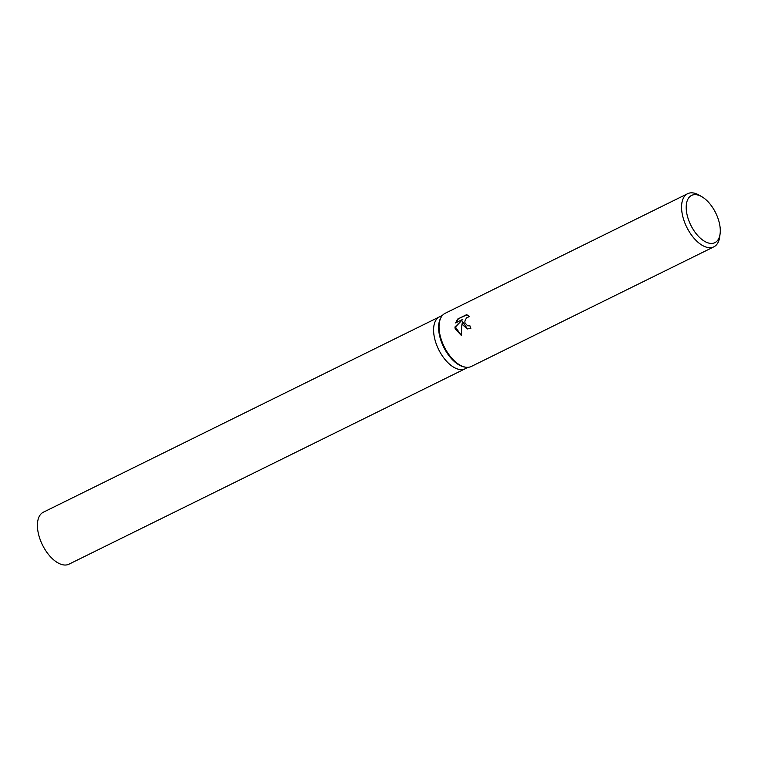 <?xml version="1.0" encoding="UTF-8"?>
<svg xmlns="http://www.w3.org/2000/svg" width="758" height="758" viewBox="0 0 758 758"><rect width="100%" height="100%" fill="white"/><g stroke="black" fill="none" stroke-linecap="round" stroke-linejoin="round"><path stroke-width="1.14" d="M720.1 233.758L719.702 236.837A29.628 15.615 -116.3 0 1 713.837 246.843L471.324 366.455A29.628 15.615 -116.3 0 1 465.45 367.166L464.417 366.995A28.965 15.264 -116.3 0 1 439.811 336.656A28.965 15.264 -116.3 0 1 440.493 318.474L440.976 317.555A29.628 15.615 -116.3 0 1 445.117 313.319L687.629 193.707A29.628 15.615 -116.3 0 1 699.132 195.147L701.823 196.701A26.331 13.881 -116.3 0 1 719.19 222.359A26.331 13.881 -116.3 0 1 720.1 233.758A26.331 13.881 -116.3 0 1 705.044 241.584A26.331 13.881 -116.3 0 1 687.298 215.708A26.331 13.881 -116.3 0 1 701.823 196.701M468.103 367.317L465.147 368.776A28.965 15.264 -116.3 0 1 434.798 339.139A28.965 15.264 -116.3 0 1 439.526 316.816L442.473 315.356M465.45 367.166A29.628 15.615 -116.3 0 1 440.284 336.145A29.628 15.615 -116.3 0 1 440.976 317.555M462.863 325.011L462.494 321.401L461.802 325.542L461.319 335.415L455.179 328.801L454.942 326.973L462.797 319.355L455.577 322.917L457.699 319.052L466.606 314.665L469.477 316.522L466.464 317.877L464.881 321.146L464.948 322.927L467.667 325.798L469.789 325.514A29.628 15.615 63.7 0 0 470.841 328.441L467.279 328.906L462.863 325.011M713.837 246.843A29.628 15.615 -116.3 0 1 682.797 216.532A29.628 15.615 -116.3 0 1 687.629 193.707M469.875 325.76L467.904 325.836M467.023 314.788L457.699 319.052M467.506 328.944L462.494 321.401M458.164 319.156L456.174 322.624M462.797 319.355L455.387 327.068L461.309 335.358M465.061 368.814L68.978 564.179A28.965 15.264 -116.3 0 1 38.62 534.542A28.965 15.264 -116.3 0 1 43.348 512.219L439.432 316.863M434.798 339.139A28.965 15.264 -116.3 0 1 439.526 316.816"/></g></svg>
